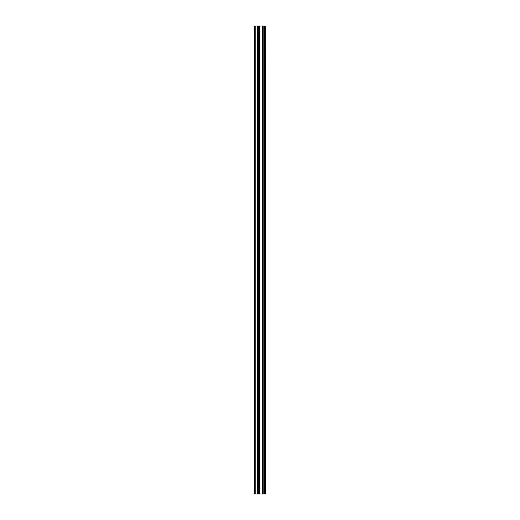 <?xml version="1.0" encoding="UTF-8"?>
<svg xmlns="http://www.w3.org/2000/svg" width="520" height="520" viewBox="0 0 520 520"><rect width="100%" height="100%" fill="white"/><g stroke="black" fill="none" stroke-linecap="round" stroke-linejoin="round"><path stroke-width="0.78" d="M265.213 26L265.369 494L265.213 26L254.631 26L254.631 494L255.203 494L255.203 26M255.203 494L265.213 494M258.187 26L258.187 494L258.18 26M263.965 26L263.965 494L263.959 26M265.128 494L265.128 26M264.732 494L264.732 26M264.647 494L264.647 26M264.134 494L264.134 26M263.796 494L263.796 26M262.399 494L262.399 26M262.262 494L262.262 26M259.889 494L259.889 26M259.753 494L259.753 26M258.349 494L258.349 26M258.011 494L258.011 26M257.504 494L257.504 26M257.413 494L257.413 26"/></g></svg>
